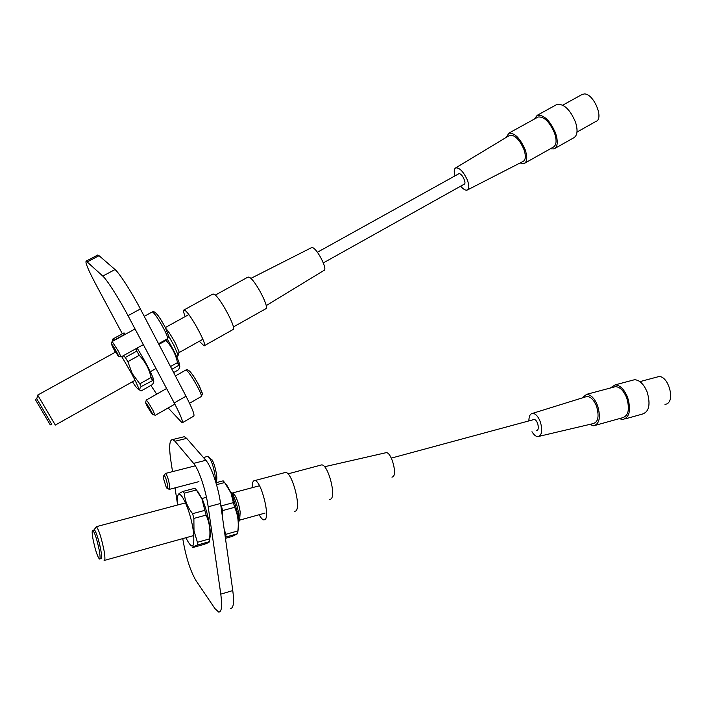 <?xml version="1.0" encoding="UTF-8"?>
<svg xmlns="http://www.w3.org/2000/svg" width="706" height="706" viewBox="0 0 706 706"><rect width="100%" height="100%" fill="white"/><g stroke="black" fill="none" stroke-linecap="round" stroke-linejoin="round"><path stroke-width="1.06" d="M182.88 437.049L184.381 436.679L186.675 438.382L205.834 460.286C211.147 465.995 218.331 486.911 220.546 503.457L232.777 590.56C234.286 602.553 233.492 608.528 230.403 608.475M172.529 471.634L170.737 459.933C168.831 446.351 169.502 439.547 172.741 439.529L174.964 441.259L193.612 463.392C198.783 469.172 205.905 490.202 208.191 506.793L220.793 594.152C222.355 606.18 221.649 612.155 218.675 612.058L214.906 608.537L196.047 580.694C190.417 571.11 186.093 557.722 183.083 540.549L182.783 538.599M185.899 537.725L186.066 538.104C192.614 550.751 195.015 548.271 193.267 530.665C189.905 506.511 177.135 482.71 177.435 500.307L177.638 504.993L175.017 487.872M93.96 530.029L94.357 529.95C96.466 532.615 98.628 539.375 100.834 550.221C101.814 556.01 101.841 558.808 100.914 558.614L99.828 558.914M92.954 538.846C95.151 549.603 97.304 556.328 99.414 559.028C100.331 559.231 100.296 556.434 99.317 550.645C97.101 539.79 94.948 533.021 92.848 530.356C91.921 530.18 91.956 533.012 92.954 538.846M93.88 530.082C94.754 527.638 99.122 540.196 100.852 550.248C101.849 556.187 101.858 558.984 100.87 558.631M94.039 529.888L96.36 526.685C98.875 529.809 101.435 537.787 104.038 550.592C105.185 557.422 105.203 560.723 104.1 560.493M258.82 485.922L232.592 492.938L234.569 494.747C237.172 499.01 239.052 504.737 240.19 511.947L239.652 520.084M238.522 522.175L238.849 513.315L238.46 511.453L237.022 511.982M237.71 515.724L238.796 515.424M238.284 511.638C236.801 503.766 234.683 497.633 231.947 493.229L230.694 491.729M237.693 515.592L238.981 515.239M226.344 484.378L231.444 493.459C235.769 504.437 238.187 515.036 238.681 525.238L237.79 532.368M216.521 484.669L224.632 482.533L223.158 480.839L215.957 482.736M224.632 482.533L231.021 493.088L233.377 502.628L221.375 505.884L222.655 510.579L234.666 507.305L233.377 502.628M234.666 507.305C237.384 513.43 238.566 520.022 238.213 527.082L237.887 530.938L225.973 534.283L224.226 529.659M225.973 534.283L225.744 537.063L237.622 533.718L237.887 530.938M237.622 533.718L232.097 536.463L225.443 538.343M222.284 515.83L222.655 510.579M197.495 491.032L202.49 499.574C207.282 511.735 209.929 523.358 210.441 534.46L209.479 540.787M193.876 518.425L206.117 515.089C209.214 521.893 210.423 529.235 209.744 537.107L209.576 538.89L197.433 542.296L193.991 530.868L193.876 518.425L192.606 513.677C187.619 507.376 184.848 500.536 184.284 493.167L196.392 489.982L195.686 489.029L194.997 488.243L182.933 491.42C179.483 493.097 177.956 494.253 178.371 494.897M196.392 489.982L202.031 499.177L204.837 510.359L192.606 513.677M206.117 515.089L204.837 510.359M209.391 541.67C209.832 541.952 208.164 542.817 204.378 544.282L192.5 547.635C191.891 547.415 193.497 546.559 197.292 545.076L209.391 541.67L209.576 538.89M184.284 493.167L182.933 491.42M197.292 545.076L197.433 542.296M51.626 424.103L50.258 424.871L45.422 416.681L35.309 399.446L36.694 398.678M37.797 395.245L36.747 398.775L51.388 423.697M115.546 352.091L37.7 395.078L55.315 425.074L135.093 380.269M165.769 328.414L165.848 328.493C168.628 331.564 171.92 336.691 175.759 343.91L179.103 351.959L178.892 352.718M176.738 356.874L178.159 355.339L174.188 345.852L168.725 336.241M167.207 338.942C172.829 348.535 176.738 356.274 178.945 362.178L179.739 366.246M158.912 344.387L165.998 340.442L165.628 339.824M165.998 340.442C171.849 346.743 175.679 354.13 177.497 362.61L170.499 366.555M171.902 369.238L178.636 365.443L177.497 362.61M178.636 365.443L178.847 365.514C180.365 366.052 180.083 367.579 178 370.103L173.641 372.565M112.757 339.065L113.878 340.283L125.183 334.079L124.027 332.879L112.757 339.065L111.698 342.913M121.75 356.583L131.651 373.677C139.47 388.591 140.768 392.81 135.552 386.332L132.393 381.787M141.085 386.623L152.884 380.446C154.252 380.975 154.04 382.387 152.24 384.664L141.244 390.877C139.197 390.621 139.144 389.209 141.085 386.623L139.814 383.835L132.304 373.668L127.848 361.657L139.258 355.312L136.752 351.111L125.333 357.448L123.312 355.718M137.123 348.067C144.571 360.21 149.857 370.068 152.964 377.639L153.661 381.063M135.984 348.693L136.752 351.111M139.258 355.312C145.251 361.596 149.195 368.991 151.093 377.481L139.814 383.835M152.319 380.287L151.093 377.481M125.333 357.448L127.848 361.657M115.29 352.232L113.569 348.676M111.61 343.557L111.795 342.904M163.818 479.542L166.351 487.617C167.472 489.046 167.799 487.908 167.331 484.21C166.051 478.033 164.851 475.226 163.73 475.8L163.818 479.542M163.889 475.526L165.407 473.452C166.925 474.776 168.249 478.421 169.378 484.387C169.864 487.802 169.714 489.496 168.946 489.461M122.341 333.806L95.848 284.368C88.162 269.833 84.958 262.076 86.22 261.096L102.785 276.072C106.897 279.638 119.182 298.876 128.024 315.688L174.232 402.95C180.851 415.657 183.489 422.294 182.148 422.841L168.152 407.936M156.67 394.16L150.925 385.405M97.472 255.175L99.052 255.687L115.043 269.551C119.314 273.01 131.651 292.152 140.379 308.954L186.005 396.216C192.535 408.924 195.059 415.596 193.576 416.24L182.475 422.656M147.325 406.515L152.302 414.457C153.131 415.278 152.672 414.051 150.943 410.786C147.704 405.067 145.913 402.394 145.551 402.747L147.325 406.515M145.612 402.508L146.266 400.073C147.457 401.114 149.698 404.564 152.964 410.424L155.108 415.41M113.375 348.323L118.176 356.018C119.023 356.848 118.511 355.506 116.64 351.994C113.481 346.39 111.742 343.796 111.424 344.193L113.375 348.323M111.486 343.954L112.157 341.527L118.643 351.579L121 357.007M320.436 465.219L321.689 464.883C328.149 464.557 336.541 496.406 330.69 499.142L329.614 499.442M294.534 511.356L295.62 511.056C301.603 508.188 292.231 472.182 285.586 472.402L284.306 472.738M259.164 514.727C260.885 517.904 262.438 519.634 263.815 519.907L264.9 519.642C270.398 516.898 261.026 480.486 254.857 480.565L253.613 480.936C252.607 481.924 252.121 484.175 252.157 487.705M385.202 452.881L386.306 452.634C391.609 452.511 397.504 474.706 392.73 476.877L391.936 477.124M531.971 431.71C533.833 434.834 535.783 436.467 537.804 436.617C541.864 435.496 542.737 430.669 540.434 422.126C538.246 416.452 535.616 413.531 532.571 413.363C530.118 413.804 528.891 416.319 528.9 420.908M539.181 436.299L592.961 423.653C598.141 422.241 599.368 416.54 596.641 406.559C593.984 399.958 590.728 396.595 586.862 396.49L585.345 396.966M589.616 424.438L593.702 425.789C599.491 423.918 600.832 417.325 597.7 406.003C594.717 398.537 591.028 394.645 586.624 394.336L581.991 398.007M595.573 425.268L622.471 417.767C628.455 415.843 629.893 409.295 626.778 398.096C623.777 390.727 620.009 386.914 615.482 386.65L613.514 387.17M656.756 377.128L658.627 376.625C668.114 375.23 675.536 400.593 666.614 403.991L664.981 404.45M619.224 418.667L622.904 419.532C629.567 417.396 631.164 410.089 627.696 397.619C624.351 389.421 620.159 385.176 615.12 384.876L610.275 388.035M625.057 418.932L642.231 414.131C649.035 411.951 650.711 404.679 647.252 392.307C643.89 384.179 639.645 379.987 634.509 379.731L632.267 380.322M536.534 430.457L537.107 430.298C539.975 429.08 537.151 419.143 534.054 419.514L533.454 419.682M247.788 277.176L249.262 277.237C255.237 279.805 270.257 308.84 265.65 308.831L233.368 326.975M204.361 345.684L232.927 329.605C237.498 329.984 220.316 297.464 214.218 294.287L212.771 294.111M199.295 341.272L204.078 345.834C208.146 346.522 190.611 313.896 184.981 310.402L183.975 309.978C183.11 310.216 183.507 312.414 185.184 316.579M311.355 247.744L312.634 247.682C317.559 249.156 327.875 269.763 324.028 270.38L266.171 305.627M460.639 186.19C463.242 189.199 465.413 190.496 467.16 190.099C469.296 189.014 469.375 185.687 467.39 180.127C463.507 171.726 459.624 167.64 455.741 167.86C454.037 168.858 453.799 171.514 455.035 175.847M467.716 189.808L522.925 161.515C525.767 160.077 526.102 156.052 523.923 149.425C519.475 139.47 514.736 134.758 509.706 135.305L509.167 135.631M519.978 163.033L524.143 163.518C527.276 161.736 527.603 157.094 525.132 149.593C520.093 138.235 514.656 132.763 508.832 133.152L506.246 137.396M524.876 163.104L553.169 147.201C556.469 145.321 556.928 140.644 554.563 133.152C549.639 121.847 544.149 116.464 538.096 117.011L537.31 117.443M581.762 94.657L584.409 93.924C593.772 93.66 604.257 118.899 595.908 121.441L577.005 132.057M550.221 148.86L554.042 148.895C557.714 146.813 558.234 141.597 555.604 133.257C550.124 120.664 544.008 114.672 537.257 115.281L534.345 119.076M554.907 148.41L573.634 137.873C577.429 135.72 578.055 130.478 575.505 122.138C570.104 109.58 563.944 103.667 557.025 104.382L556.116 104.885M323.322 262.906L464.204 184.195C466.763 183.578 462.43 174.011 459.438 173.702L458.6 173.87M220.546 503.457L208.191 506.793M205.834 460.286L193.612 463.392M232.777 590.56L220.793 594.152M186.675 438.382L174.964 441.259M215.409 480.936L215.065 475.156C213.186 464.822 210.75 458.565 207.776 456.385L207.052 456.561M140.379 308.954L128.024 315.688M115.043 269.551L102.785 276.072M186.005 396.216L174.232 402.95M99.052 255.687L87.376 261.838M189.543 403.267L201.166 396.587C201.89 396.242 200.831 393.268 198.007 387.673C192.447 377.428 188.431 371.524 185.96 369.962L185.784 370.068M199.383 386.138L202.163 392.801M189.173 370.835C191.529 372.759 194.9 377.798 199.286 385.944M158.568 343.743L167.472 338.801C168.222 338.412 167.057 335.182 163.977 329.111C158.55 319.086 154.667 313.349 152.346 311.902L152.161 312.008M155.576 312.829C157.8 314.638 161.056 319.527 165.336 327.496M184.381 436.679L172.741 439.529M240.137 519.192L238.531 522.149M211.624 530.568L210.273 530.947M193.859 535.519L104.603 560.352M265.006 513.103L239.625 520.145M206.47 497.298L202.013 498.489M185.599 502.866L96.36 526.685M234.569 494.747L231.947 493.229M94.357 529.95L92.848 530.356M238.681 525.238L238.213 527.082M202.49 499.574L202.031 499.177M210.441 534.46L209.744 537.107M188.784 314.585L165.372 327.531M202.878 339.259L178.892 352.709M156 368.523L150.334 371.7M179.103 351.959L178.159 355.339M178.945 362.178L178.847 365.514M152.964 377.639L152.884 380.446M167.304 488.164L168.134 488.64M215.948 482.692C216.892 480.689 217.077 477.883 216.477 474.273C215.383 467.981 213.944 463.215 212.162 459.985L207.776 456.385L203.39 457.497M198.907 481.633L169.299 489.373M195.333 465.801L165.407 473.452M97.834 254.981L86.22 261.096M152.717 414.554L154.658 415.022M201.325 396.507L202.384 393.974L199.392 386.226C192.764 373.801 188.29 368.382 185.96 369.962L175.406 375.936M174.841 404.106L155.179 415.375M166.59 388.529L146.266 400.073M118.582 356.124L120.541 356.609M167.64 338.721L168.716 336.197L165.425 327.743C158.974 315.608 154.614 310.331 152.346 311.902L144.245 316.341M143.344 344.616L121.07 356.962M135.049 328.961L112.157 341.527M321.689 464.883L287.933 473.876M285.586 472.402L254.857 480.565M586.624 394.336L615.482 386.65M639.91 381.628L658.627 376.625M615.12 384.876L634.509 379.731M534.054 419.514L391.318 458.115M532.571 413.363L586.862 396.49M386.306 452.634L324.513 466.745M248.15 276.981L215.277 295.117M213.106 293.925L183.975 309.978M455.741 167.86L509.706 135.305M562.744 105.159L582.529 94.225M458.829 173.738L317.391 252.263M537.257 115.281L557.025 104.382M508.832 133.152L538.096 117.011M311.734 247.55L250.833 278.42"/></g></svg>
